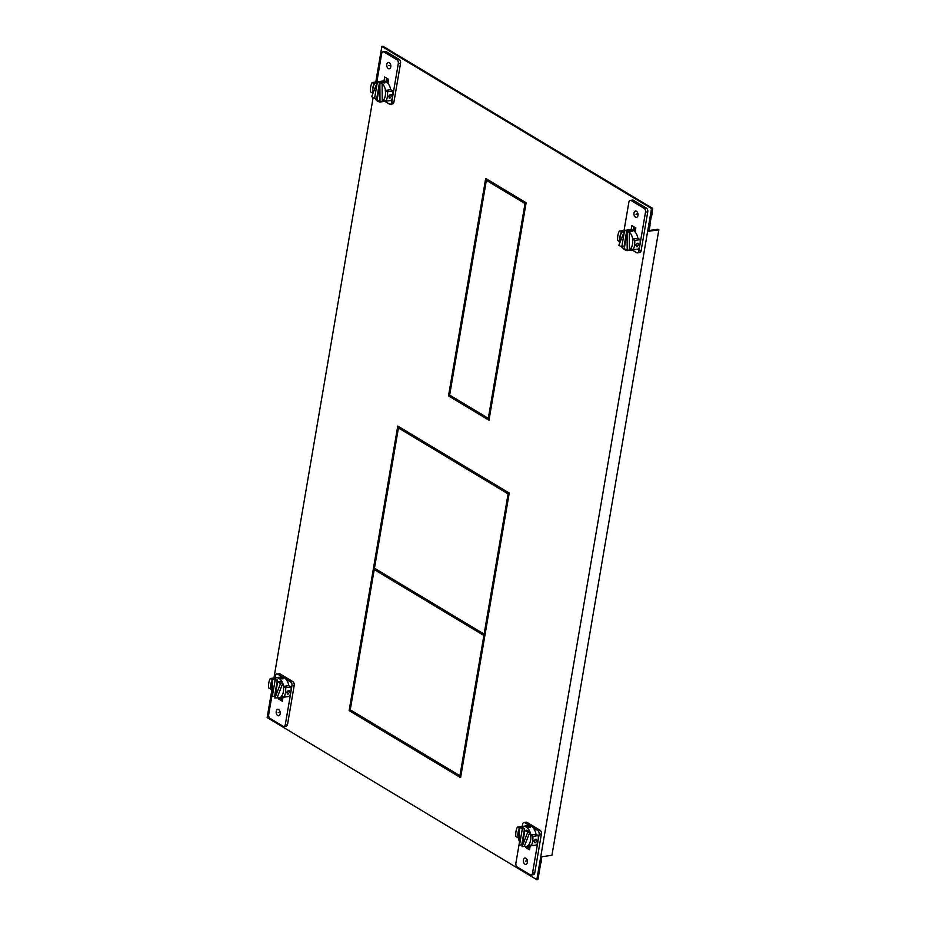 <?xml version="1.0" encoding="UTF-8"?>
<svg xmlns="http://www.w3.org/2000/svg" width="926" height="926" viewBox="0 0 926 926"><rect width="100%" height="100%" fill="white"/><g stroke="black" fill="none" stroke-linecap="round" stroke-linejoin="round"><path stroke-width="1.39" d="M390.263 104.268L392.508 103.944A2.952 1.852 -98 0 0 393.909 102.115L400.553 63.269A2.952 1.852 -98 0 0 399.199 59.449L386.211 51.648A2.952 1.852 -98 0 0 385.332 51.451L383.098 51.763A2.952 1.852 82 0 1 383.966 51.96L396.953 59.762A2.952 1.852 82 0 1 398.307 63.593L391.675 102.439A2.952 1.852 82 0 1 390.263 104.268A2.952 1.852 82 0 1 389.383 104.059L384.857 101.339M386.061 81.731L386.663 78.166L386.061 81.731M387.496 91.813A13.462 8.45 82 0 1 387.311 96.883A13.462 8.45 82 0 1 385.887 101.212L391.328 100.436A13.462 8.45 -98 0 0 392.751 96.107A13.462 8.45 -98 0 0 392.937 91.037L390.691 89.695L385.251 90.459L387.496 91.813L392.937 91.037M373.004 93.271L370.493 91.952A13.462 8.45 82 0 1 370.678 86.882A13.462 8.45 82 0 1 372.102 82.553L377.565 81.801M376.847 81.882L381.686 53.592A2.952 1.852 82 0 1 383.098 51.763M390.772 66.799A3.206 2.014 -98 0 0 388.353 62.436A3.206 2.014 -98 0 0 386.813 64.426A3.206 2.014 -98 0 0 389.244 68.779A3.206 2.014 -98 0 0 390.772 66.799M387.936 83.375L388.619 79.347L384.684 76.974L383.989 81.002M372.102 82.553L374.636 83.872M374.347 83.907A10.186 6.401 -98 0 0 372.703 88.097A10.186 6.401 -98 0 0 372.75 93.306M389.939 98.214L388.827 96.663L390.564 94.591L391.848 96.235L389.256 98.098M390.564 94.591L391.281 94.73M385.887 101.212L383.642 99.858A10.186 6.401 -98 0 0 385.285 95.667A10.186 6.401 -98 0 0 385.251 90.459M389.846 94.903L387.89 96.975M385.864 101.2A10.186 6.401 -98 0 0 385.876 101.2L380.702 101.929A10.186 6.401 82 0 1 377.669 101.235A10.186 6.401 82 0 1 374.914 98.388M390.691 89.695A10.186 6.401 -98 0 0 386.038 81.719A10.186 6.401 -98 0 0 383.017 81.025L377.854 81.754A10.186 6.401 82 0 1 379.579 81.882L376.801 98.121L374.567 98.434L371.662 96.686L377.345 82.194L379.579 81.882A10.186 6.401 82 0 1 380.887 82.449A10.186 6.401 82 0 1 382.114 83.398A10.186 6.401 82 0 1 385.529 90.424M384.811 82.97L385.147 81.847L382.392 81.5L382.114 82.275L384.811 82.97L385.147 81.847M383.815 99.962A10.186 6.401 82 0 1 382.241 101.385A10.186 6.401 82 0 1 380.702 101.929M379.868 83.722L382.114 83.398L382.241 101.385L379.996 101.698L377.102 99.962L379.868 83.722L379.996 101.698M382.392 81.5L382.114 82.275M373.016 93.225A10.186 6.401 82 0 1 377.854 81.754M377.345 82.194L374.567 98.434M631.011 248.562A10.186 6.401 82 0 1 629.437 249.997A10.186 6.401 82 0 1 627.897 250.541L633.06 249.812A10.186 6.401 -98 0 0 633.071 249.8L638.523 249.048A13.462 8.45 -98 0 0 639.947 244.719L638.859 251.039A2.952 1.852 82 0 1 637.458 252.867L639.692 252.555A2.952 1.852 -98 0 0 641.105 250.726L647.749 211.88A2.952 1.852 -98 0 0 646.383 208.061L633.407 200.248A2.952 1.852 -98 0 0 632.527 200.051L630.282 200.363A2.952 1.852 82 0 1 631.162 200.572L644.149 208.373A2.952 1.852 82 0 1 645.503 212.193L639.947 244.719A13.462 8.45 -98 0 0 640.132 239.649L637.887 238.295L632.446 239.07A10.186 6.401 -98 0 1 632.481 244.267A10.186 6.401 -98 0 1 630.837 248.457L633.083 249.812A13.462 8.45 82 0 0 634.507 245.483A13.462 8.45 82 0 0 634.692 240.413L640.132 239.649M633.859 226.777L633.257 230.331L633.859 226.777M624.761 230.412L619.297 231.164A13.462 8.45 82 0 0 617.873 235.493A13.462 8.45 82 0 0 617.688 240.563L620.2 241.871A10.186 6.401 82 0 1 625.05 230.354A10.186 6.401 82 0 1 626.775 230.481A10.186 6.401 82 0 1 628.071 231.049A10.186 6.401 82 0 1 629.31 232.009A10.186 6.401 82 0 1 632.724 239.024M624.043 230.493L628.87 202.192A2.952 1.852 82 0 1 630.282 200.363M632.053 249.951L636.579 252.671A2.952 1.852 82 0 0 637.458 252.867M637.968 215.399A3.206 2.014 -98 0 0 635.537 211.047A3.206 2.014 -98 0 0 634.009 213.026A3.206 2.014 -98 0 0 636.44 217.39A3.206 2.014 -98 0 0 637.968 215.399M631.185 229.613L631.879 225.585L635.815 227.946L635.12 231.975M619.297 231.164L621.821 232.472M621.543 232.519A10.186 6.401 -98 0 0 619.899 236.709A10.186 6.401 -98 0 0 619.934 241.906M637.134 246.814L636.023 245.274L637.759 243.191L639.044 244.846L636.451 246.698M637.759 243.191L638.477 243.33M635.086 245.587L637.042 243.503M634.692 240.413L632.446 239.07M651.36 216.013A4.734 2.975 -98 0 0 652.089 214.114A4.734 2.975 -98 0 0 652.078 211.765M637.887 238.295A10.186 6.401 -98 0 0 633.234 230.319A10.186 6.401 -98 0 0 630.201 229.625L625.05 230.354M632.342 230.447L632.007 231.569L629.31 230.875L629.576 230.111L632.342 230.447L632.007 231.569M627.897 250.541A10.186 6.401 82 0 1 624.865 249.846A10.186 6.401 82 0 1 622.11 246.987M621.751 247.045L623.997 246.721L626.775 230.481L624.529 230.794L618.857 245.297L621.751 247.045L624.529 230.794M629.31 232.009L627.064 232.322L624.286 248.562L627.191 250.309L629.437 249.997L629.31 232.009M627.064 232.322L627.191 250.309M629.31 230.875L629.576 230.111M649.149 230.505L649.948 225.851A2.917 1.829 -98 0 0 649.936 224.335M533.006 827.659L537.798 830.529A2.952 1.852 82 0 1 539.152 834.361L538.075 840.681A13.462 8.45 -98 0 0 538.261 835.611L536.015 834.257L530.575 835.02L532.82 836.375A13.462 8.45 82 0 1 532.635 841.445A13.462 8.45 82 0 1 531.211 845.774L536.652 844.998A13.462 8.45 -98 0 0 538.075 840.681L532.519 873.195A2.952 1.852 82 0 1 531.107 875.024L533.353 874.711A2.952 1.852 -98 0 0 534.765 872.882L541.397 834.037A2.952 1.852 -98 0 0 540.043 830.217L527.056 822.415A2.952 1.852 -98 0 0 526.176 822.207L523.942 822.531A2.952 1.852 82 0 1 524.822 822.728L529.603 825.61M529.093 846.063L528.943 846.977L527.82 847.128L529.776 848.309L527.82 847.128L527.982 846.225L527.82 847.128L525.574 847.452L529.51 849.813L530.181 845.913M531.107 875.024A2.952 1.852 82 0 1 530.228 874.827L517.24 867.025A2.952 1.852 82 0 1 515.886 863.206L519.498 842.093M522.171 826.455L522.53 824.36A2.952 1.852 82 0 1 523.942 822.531M518.352 837.833L515.817 836.514A13.462 8.45 82 0 1 516.002 831.444A13.462 8.45 82 0 1 517.426 827.126L522.889 826.374M523.421 859.988A3.206 2.014 -98 0 0 525.852 864.352A3.206 2.014 -98 0 0 527.38 862.372A3.206 2.014 -98 0 0 524.949 858.008A3.206 2.014 -98 0 0 523.421 859.988M525.574 847.452L525.736 846.526M532.82 836.375L538.261 835.611M535.263 842.776L537.173 840.808L535.888 839.153L534.152 841.236L535.263 842.776L534.58 842.66M536.605 839.292L535.888 839.153M531.211 845.774L528.966 844.419A10.186 6.401 -98 0 0 530.61 840.229A10.186 6.401 -98 0 0 530.575 835.02M535.17 839.465L533.214 841.549M517.426 827.126L519.405 828.307M519.405 828.874A10.186 6.401 -98 0 0 518.028 832.671A10.186 6.401 -98 0 0 518.074 837.868M540.772 862.974A4.734 2.975 -98 0 0 541.502 861.076A4.734 2.975 -98 0 0 541.49 858.726M536.015 834.257A10.186 6.401 -98 0 0 531.362 826.281A10.186 6.401 -98 0 0 528.329 825.587L523.178 826.316A10.186 6.401 82 0 1 526.211 827.011A10.186 6.401 82 0 1 529.973 831.872A10.186 6.401 82 0 1 530.853 834.986M531.188 845.774A10.186 6.401 -98 0 0 531.2 845.762L526.026 846.503A10.186 6.401 82 0 1 524.29 846.376L529.973 831.872L527.068 830.136L524.834 830.448L527.727 832.196L522.056 846.688L524.29 846.376M527.716 826.073L527.438 826.837L530.135 827.531L530.471 826.409L527.716 826.073L527.438 826.837M522.287 845.311A10.186 6.401 82 0 1 521.755 844.848L524.533 828.608L521.639 826.86A10.186 6.401 82 0 1 523.178 826.316M519.486 841.549A10.186 6.401 82 0 1 519.405 829.314M519.521 845.172L519.393 827.184L522.299 828.92L519.521 845.172L521.755 844.848M522.299 828.92L524.533 828.608M519.393 827.184L521.639 826.86M530.135 827.531L530.471 826.409M529.14 844.524A10.186 6.401 82 0 1 526.026 846.503M527.727 832.196L529.973 831.872M522.056 846.688L524.834 830.448M648.871 230.551L657.946 229.266L658.849 229.81L648.756 231.234L652.656 208.419L382.994 46.3L381.871 46.462L375.782 82.032M658.849 229.81L551.931 855.3L541.837 856.724L537.937 879.538L536.814 879.7L651.534 208.57L652.656 208.419M387.658 78.768L387.033 82.449M528.943 846.977L529.904 847.545M282.708 698.945L281.909 697.463M634.229 231.049L634.854 227.368M350.352 709.872L460.72 776.868M398.759 426.655L398.539 427.928M374.555 568.263L374.335 569.536M449.747 395.147L489.102 419.455M486.682 179.042L486.463 180.315M536.814 879.7L267.151 717.581L271.654 691.259M273.922 677.994L373.132 97.577M651.534 208.57L381.871 46.462M282.986 697.301L282.326 701.213L278.379 698.841L280.624 698.528L280.786 697.614L280.624 698.528L282.58 699.697L280.624 698.528L281.747 698.366M460.592 777.632L509.231 493.072L397.763 426.064L349.125 710.624L460.592 777.632M488.974 420.207L526.142 202.759L485.687 178.44L448.52 395.888L488.974 420.207M388.225 79.104L387.566 82.958M349.125 710.624L350.248 710.462M448.52 395.888L449.642 395.726M449.654 395.089L488.303 418.32L525.019 203.558L486.358 180.327L449.654 395.089M488.303 418.32L489.322 418.182M525.019 203.558L526.026 203.419M486.358 180.327L487.481 180.165L526.037 203.35M483.893 635.479L374.231 569.559L350.26 709.814L459.921 775.745L483.893 635.479L484.911 635.34M484.923 635.271L375.354 569.397L374.231 569.559M459.921 775.745L460.94 775.606M485.143 633.997L484.124 634.136L374.463 568.217L398.435 427.951L399.557 427.789L509.126 493.662M484.124 634.136L508.096 493.871L398.435 427.951M508.096 493.871L509.115 493.732M285.81 679.047L290.602 681.93A2.952 1.852 82 0 1 291.968 685.749L290.88 692.069A13.462 8.45 -98 0 0 291.065 686.999L285.625 687.775A13.462 8.45 82 0 1 285.44 692.845A13.462 8.45 82 0 1 284.016 697.162L289.456 696.398A13.462 8.45 -98 0 0 290.88 692.069L285.324 724.595A2.952 1.852 82 0 1 283.912 726.424L286.157 726.111A2.952 1.852 -98 0 0 287.569 724.282L294.202 685.437A2.952 1.852 -98 0 0 292.847 681.617L279.872 673.804A2.952 1.852 -98 0 0 278.992 673.607L276.747 673.92A2.952 1.852 82 0 1 277.626 674.128L282.418 677.01M283.912 726.424A2.952 1.852 82 0 1 283.032 726.227L270.056 718.426A2.952 1.852 82 0 1 268.69 714.594L272.302 693.481M276.747 673.92A2.952 1.852 82 0 0 275.335 675.748L274.976 677.844M275.693 677.763L270.23 678.515A13.462 8.45 82 0 0 268.818 682.844A13.462 8.45 82 0 0 268.633 687.914L271.156 689.222M291.065 686.999L288.819 685.657L283.379 686.421A10.186 6.401 -98 0 1 283.414 691.629A10.186 6.401 -98 0 1 281.77 695.82L284.016 697.162A10.186 6.401 -98 0 0 284.004 697.162L278.83 697.891A10.186 6.401 82 0 1 277.106 697.764L282.777 683.272L279.884 681.524L277.638 681.849L274.86 698.088L277.106 697.764M276.226 711.388A3.206 2.014 -98 0 0 278.657 715.752A3.206 2.014 -98 0 0 280.184 713.761A3.206 2.014 -98 0 0 277.765 709.409A3.206 2.014 -98 0 0 276.226 711.388M278.541 697.926L278.379 698.841M288.067 694.176L286.956 692.625L288.692 690.553L289.988 692.197L287.396 694.06M288.692 690.553L289.41 690.692M286.018 692.937L287.974 690.865M285.625 687.775L283.379 686.421M272.209 679.707L270.23 678.515M272.209 680.274A10.186 6.401 -98 0 0 270.832 684.059A10.186 6.401 -98 0 0 270.878 689.268M288.819 685.657A10.186 6.401 -98 0 0 284.178 677.682A10.186 6.401 -98 0 0 281.145 676.987L275.983 677.716A10.186 6.401 82 0 1 279.015 678.411A10.186 6.401 82 0 1 282.777 683.272A10.186 6.401 82 0 1 283.657 686.386M280.242 678.237L280.52 677.462L283.275 677.809L282.939 678.92L280.242 678.237L280.52 677.462M275.091 696.711A10.186 6.401 82 0 1 274.571 696.248L277.349 680.008L274.443 678.26A10.186 6.401 82 0 1 275.983 677.716M272.302 692.949A10.186 6.401 82 0 1 272.209 680.703M274.571 696.248L272.325 696.56L275.103 680.321L272.198 678.573L274.443 678.26M277.349 680.008L275.103 680.321M272.325 696.56L272.198 678.573M283.275 677.809L282.939 678.92M281.944 695.924A10.186 6.401 82 0 1 278.83 697.891M282.777 683.272L280.532 683.585L274.86 698.088M280.532 683.585L277.638 681.849M390.784 65.329L388.793 65.607M383.503 82.842L383.63 82.055M637.979 213.929L635.988 214.219M630.687 231.442L630.826 230.667M527.392 860.902L525.401 861.18M528.954 826.629L528.827 827.404M280.196 712.291L278.205 712.58M281.759 678.017L281.631 678.804M396.953 59.762L399.199 59.449M400.553 63.269L398.307 63.593M391.675 102.439L393.909 102.115M386.211 51.648L383.966 51.96M644.149 208.373L646.383 208.061M647.749 211.88L645.503 212.193M638.859 251.039L641.105 250.726M633.407 200.248L631.162 200.572M541.397 834.037L539.152 834.361M532.519 873.195L534.765 872.882M537.798 830.529L540.043 830.217M527.056 822.415L524.822 822.728M294.202 685.437L291.968 685.749M285.324 724.595L287.569 724.282M290.602 681.93L292.847 681.617M279.872 673.804L277.626 674.128"/></g></svg>
